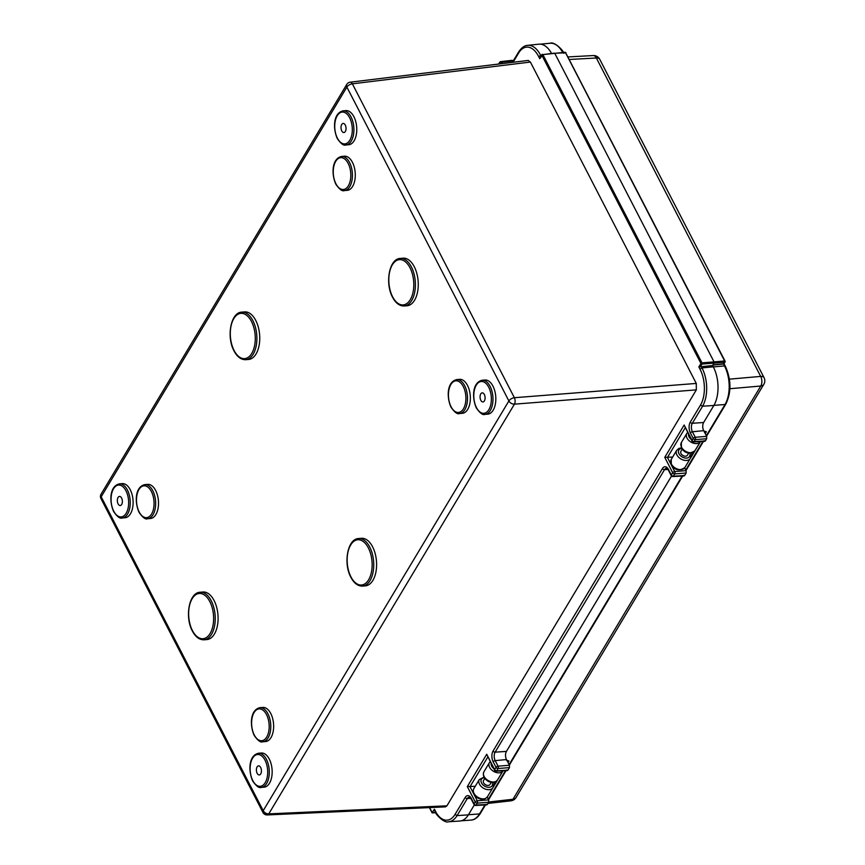 <?xml version="1.0" encoding="UTF-8"?>
<svg xmlns="http://www.w3.org/2000/svg" width="865" height="865" viewBox="0 0 865 865"><rect width="100%" height="100%" fill="white"/><g stroke="black" fill="none" stroke-linecap="round" stroke-linejoin="round"><path stroke-width="1.3" d="M435.106 810.235L434.36 809.251L435.138 810.775A25.453 13.905 -94.8 0 0 455.033 814.441L465.251 797.4A7.72 4.217 85.2 0 1 471.263 798.384L474.107 803.909L475.263 801.974L467.327 786.599L486.725 754.258L494.661 769.634L496.023 767.352L493.18 761.827A7.72 4.217 85.2 0 1 493.082 750.993L662.46 468.506A7.72 4.217 85.2 0 1 668.472 469.49L671.327 475.015L672.689 472.733L664.752 457.358L684.15 425.018L692.087 440.393L693.243 438.458L690.389 432.943A7.72 4.217 85.2 0 1 690.292 422.098L700.509 405.058A25.453 13.905 -94.8 0 0 700.12 369.42A25.453 13.905 -94.8 0 0 699.969 369.128L701.991 367.928L713.29 366.836A27.377 14.954 85.2 0 1 713.441 367.138A27.377 14.954 85.2 0 1 713.863 405.469L703.634 422.509A5.796 3.168 -94.8 0 0 703.71 430.662L706.651 436.36L706.673 438.728L705.343 440.955L704.034 440.739M713.236 366.922L724.448 365.917L725.227 366.879L723.464 364.014M260.657 767.482A4.563 2.498 -94.8 0 0 258.527 765.849A4.563 2.498 -94.8 0 0 256.516 768.563A4.563 2.498 -94.8 0 0 257.165 773.321A4.563 2.498 -94.8 0 0 259.295 774.954A4.563 2.498 -94.8 0 0 261.306 772.24A4.563 2.498 -94.8 0 0 260.657 767.482M484.324 394.483A4.563 2.498 -94.8 0 0 482.194 392.851A4.563 2.498 -94.8 0 0 480.183 395.565A4.563 2.498 -94.8 0 0 480.832 400.311A4.563 2.498 -94.8 0 0 482.962 401.944A4.563 2.498 -94.8 0 0 484.973 399.23A4.563 2.498 -94.8 0 0 484.324 394.483M121.608 498.078A4.563 2.498 -94.8 0 0 119.478 496.445A4.563 2.498 -94.8 0 0 117.467 499.159A4.563 2.498 -94.8 0 0 118.105 503.906A4.563 2.498 -94.8 0 0 120.235 505.538A4.563 2.498 -94.8 0 0 122.257 502.825A4.563 2.498 -94.8 0 0 121.608 498.078M345.276 125.068A4.563 2.498 -94.8 0 0 343.146 123.436A4.563 2.498 -94.8 0 0 341.134 126.149A4.563 2.498 -94.8 0 0 341.772 130.907A4.563 2.498 -94.8 0 0 343.902 132.54A4.563 2.498 -94.8 0 0 345.924 129.826A4.563 2.498 -94.8 0 0 345.276 125.068M484.973 414.378L487.828 414.14A17.127 9.353 -94.8 0 0 495.386 403.966A17.127 9.353 -94.8 0 0 492.964 386.136A17.127 9.353 -94.8 0 0 484.973 380.016L482.119 380.254A17.127 9.353 85.2 0 1 490.109 386.374A17.127 9.353 85.2 0 1 492.531 404.204A17.127 9.353 85.2 0 1 484.973 414.378C482.897 415.362 480.032 413.243 476.399 408.042C472.052 398.624 471.922 382.633 482.119 380.254M261.306 787.388L264.16 787.15A17.127 9.353 -94.8 0 0 271.718 776.975A17.127 9.353 -94.8 0 0 269.296 759.146A17.127 9.353 -94.8 0 0 261.306 753.015L258.451 753.253A17.127 9.353 85.2 0 1 266.442 759.384A17.127 9.353 85.2 0 1 268.864 777.213A17.127 9.353 85.2 0 1 261.306 787.388C259.23 788.361 256.364 786.253 252.731 781.052C248.385 771.623 248.255 755.642 258.451 753.253M262.787 741.781L265.652 741.543A17.127 9.353 -94.8 0 0 273.199 731.368A17.127 9.353 -94.8 0 0 270.777 713.538A17.127 9.353 -94.8 0 0 262.787 707.419L259.933 707.657A17.127 9.353 85.2 0 1 267.923 713.776A17.127 9.353 85.2 0 1 270.345 731.606A17.127 9.353 85.2 0 1 262.787 741.781C260.711 742.754 257.856 740.645 254.213 735.445C249.866 726.027 249.736 710.035 259.933 707.657M459.553 413.535L462.418 413.297A17.03 9.299 -94.8 0 0 469.922 403.177A17.03 9.299 -94.8 0 0 467.511 385.444A17.03 9.299 -94.8 0 0 459.575 379.346L456.72 379.594A17.03 9.299 85.2 0 1 464.656 385.682A17.03 9.299 85.2 0 1 467.068 403.414A17.03 9.299 85.2 0 1 459.553 413.535C457.488 414.508 454.644 412.4 451.022 407.231C446.697 397.857 446.567 381.962 456.72 379.594M362.608 586.092L365.463 585.854A23.863 13.029 -94.8 0 0 375.983 571.668A23.863 13.029 -94.8 0 0 372.61 546.831A23.863 13.029 -94.8 0 0 361.483 538.3L358.618 538.538A23.863 13.029 85.2 0 1 369.755 547.069A23.863 13.029 85.2 0 1 373.129 571.906A23.863 13.029 85.2 0 1 362.608 586.092C357.926 586.211 354.023 583.291 350.887 577.344C343.21 563.515 347.438 538.798 358.618 538.538M204.097 639.797L206.951 639.559A23.863 13.029 -94.8 0 0 217.472 625.384A23.863 13.029 -94.8 0 0 214.098 600.548A23.863 13.029 -94.8 0 0 202.972 592.006L200.107 592.244A23.863 13.029 85.2 0 1 211.244 600.786A23.863 13.029 85.2 0 1 214.617 625.622A23.863 13.029 85.2 0 1 204.097 639.797C199.415 639.916 195.512 637.008 192.376 631.05C184.699 617.232 188.927 592.514 200.107 592.244M404.258 305.983L407.112 305.745A23.863 13.029 -94.8 0 0 417.644 291.559A23.863 13.029 -94.8 0 0 414.27 266.723A23.863 13.029 -94.8 0 0 403.133 258.192L400.279 258.43A23.863 13.029 85.2 0 1 411.405 266.961A23.863 13.029 85.2 0 1 414.789 291.797A23.863 13.029 85.2 0 1 404.258 305.983C399.587 306.102 395.683 303.183 392.548 297.236C384.871 283.406 389.099 258.689 400.279 258.43M147.666 518.73L150.521 518.492A17.127 9.353 -94.8 0 0 158.079 508.317A17.127 9.353 -94.8 0 0 155.657 490.487A17.127 9.353 -94.8 0 0 147.666 484.368L144.812 484.605A17.127 9.353 85.2 0 1 152.791 490.725A17.127 9.353 85.2 0 1 155.213 508.555A17.127 9.353 85.2 0 1 147.666 518.73C145.579 519.703 142.725 517.594 139.092 512.394C134.745 502.976 134.605 486.984 144.812 484.605M245.746 359.689L248.612 359.451A23.863 13.029 -94.8 0 0 259.132 345.276A23.863 13.029 -94.8 0 0 255.759 320.439A23.863 13.029 -94.8 0 0 244.622 311.897L241.768 312.135A23.863 13.029 85.2 0 1 252.904 320.677A23.863 13.029 85.2 0 1 256.278 345.513A23.863 13.029 85.2 0 1 245.746 359.689C241.076 359.808 237.172 356.899 234.037 350.952C226.36 337.123 230.587 312.406 241.768 312.135M345.924 144.974L348.779 144.725A17.127 9.353 -94.8 0 0 356.326 134.551A17.127 9.353 -94.8 0 0 353.904 116.732A17.127 9.353 -94.8 0 0 345.924 110.601L343.059 110.839A17.127 9.353 85.2 0 1 351.049 116.97A17.127 9.353 85.2 0 1 353.471 134.789A17.127 9.353 85.2 0 1 345.924 144.974C343.838 145.947 340.983 143.839 337.35 138.638C332.993 129.209 332.863 113.218 343.059 110.839M122.257 517.973L125.111 517.735A17.127 9.353 -94.8 0 0 132.669 507.56A17.127 9.353 -94.8 0 0 130.237 489.731A17.127 9.353 -94.8 0 0 122.257 483.611L119.402 483.849A17.127 9.353 85.2 0 1 127.382 489.968A17.127 9.353 85.2 0 1 129.804 507.798A17.127 9.353 85.2 0 1 122.257 517.973C120.17 518.946 117.316 516.837 113.683 511.637C109.336 502.219 109.195 486.227 119.402 483.849M344.432 190.57L347.287 190.332A17.127 9.353 -94.8 0 0 354.845 180.158A17.127 9.353 -94.8 0 0 352.423 162.328A17.127 9.353 -94.8 0 0 344.432 156.208L341.578 156.446A17.127 9.353 85.2 0 1 349.568 162.566A17.127 9.353 85.2 0 1 351.99 180.396A17.127 9.353 85.2 0 1 344.432 190.57C342.345 191.543 339.491 189.435 335.858 184.234C331.511 174.817 331.371 158.825 341.578 156.446M483.654 780.349A3.795 2.53 30.9 0 0 483.492 780.576A3.795 2.53 30.9 0 0 483.578 782.793A3.795 2.53 30.9 0 0 486.844 785.301A3.795 2.53 30.9 0 0 489.99 784.479A3.795 2.53 30.9 0 0 490.12 784.231M468.376 814.852A27.377 14.954 85.2 0 1 459.748 821.047L448.513 821.75A27.139 14.824 85.2 0 0 457.077 815.609L468.376 814.852L474.312 804.958M681.079 451.108A3.795 2.53 30.9 0 0 680.906 451.335A3.795 2.53 30.9 0 0 680.993 453.552A3.795 2.53 30.9 0 0 684.269 456.06A3.795 2.53 30.9 0 0 687.416 455.239A3.795 2.53 30.9 0 0 687.545 454.99M493.18 787.107A21.106 14.078 -149.1 0 1 493.353 787.02L503.073 770.812M508.036 762.53L508.944 761.016A21.106 14.078 30.9 0 0 507.658 761.805M703.775 430.943L706.37 431.776L705.256 433.646M700.499 441.572L690.778 457.78A21.106 14.078 -149.1 0 0 690.605 457.877M506.36 760.184L508.944 761.016M488.822 801.996L512.977 799.26A6.844 3.72 83.5 0 1 510.934 800.828L487.99 803.423M729.411 379.151L760.692 376.405A6.844 3.871 85 0 1 760.778 386.017L729.898 388.72M510.934 800.828A6.844 6.844 0 0 0 516.037 797.552A6.844 4.563 30.9 0 1 512.977 799.26L760.778 386.017A6.844 4.563 30.9 0 0 763.838 384.298A6.844 6.844 0 0 0 764.044 377.637A6.844 3.471 -27.3 0 0 760.692 376.405L596.353 58.009A6.844 3.752 -93.1 0 0 593.26 55.555L568.046 56.928M723.118 363.873L723.681 363.819A0.865 0.584 30.9 0 0 724.07 363.603L725.032 361.981A0.865 0.584 30.9 0 1 724.643 362.208L714.058 363.116L712.965 364.922L723.681 363.819L724.632 360.986L725.021 361.473A0.865 0.584 30.9 0 1 725.032 361.981A0.865 0.865 0 0 0 725.065 361.137L565.84 53.079M554.076 53.165L542.874 54.614L565.061 52.278A0.865 0.865 0 0 1 565.894 52.743L554.746 53.273L714.047 361.894L724.632 360.986L565.461 52.592L564.78 52.473M714.047 361.894L714.058 363.116L701.991 364.079L701.98 362.857L714.047 361.894M699.969 369.128L698.844 366.944L700.931 363.473L541.836 55.23A0.865 0.584 -149.1 0 1 541.814 54.722A0.865 0.865 0 0 1 542.463 54.3L542.204 54.506A0.865 0.584 -149.1 0 0 541.814 54.722L539.749 58.701L538.625 56.528L541.49 55.263M265.187 813.295A4.585 2.519 -92.6 0 0 267.242 814.938L267.242 814.938A4.585 2.519 -92.6 0 0 268.756 813.879A4.585 3.06 -149.1 0 1 263.209 810.678L508.89 400.96L346.876 87.073L101.194 496.791L263.209 810.678A4.585 2.325 -27.3 0 0 262.96 812.462A4.585 4.585 0 0 0 267.242 814.938L445.443 806.872L446.924 805.823L696.336 389.866L514.437 404.16A4.585 2.379 -94.5 0 0 514.383 397.716L696.282 383.433L696.336 389.866M350.152 82.207L528.223 60.431L530.407 62.064L352.369 83.829A4.585 2.487 -97 0 0 350.152 82.207L350.152 82.207A4.585 4.585 0 0 0 346.779 84.392A4.585 3.06 -149.1 0 0 346.876 87.073A4.585 2.325 -27.3 0 1 352.369 83.829L514.383 397.716A4.585 2.325 -27.3 0 0 508.89 400.96A4.585 3.06 30.9 0 0 514.437 404.16L268.756 813.879L446.924 805.823M698.844 366.944L712.609 365.527L713.29 366.836M434.36 809.251L432.316 812.57M530.407 62.064L696.282 383.433M671.521 476.074L506.425 751.404A5.796 3.168 -94.8 0 0 506.501 759.546L509.442 765.255L509.463 767.612L507.917 770.196L506.609 769.98M712.965 364.922L712.609 365.527M541.014 56.052L540.657 55.349A27.139 14.824 85.2 0 0 540.495 55.046A27.139 14.824 85.2 0 0 527.672 45.348L538.863 44.18A27.377 14.954 85.2 0 1 551.448 53.295M511.572 60.723L513.064 61.274M684.669 467.857L686.107 470.636L686.129 473.004L684.583 475.577L683.274 475.361M487.244 797.087L488.682 799.876L488.703 802.244L487.363 804.472L486.054 804.255M664.752 457.358L672.667 457.044M467.327 786.599L475.242 786.285M435.138 810.775L435.874 811.727L435.138 810.775M488.703 802.244L477.307 803.153L476.15 805.077A1.687 1.125 30.9 0 1 474.107 803.909A1.687 0.854 152.7 0 0 474.02 804.558A1.687 1.687 0 0 0 475.609 805.466L475.609 805.466A1.687 0.919 -93.1 0 0 476.15 805.077L487.363 804.472M487.763 757.102L470.019 786.696L477.285 800.785A1.687 0.854 -27.3 0 0 475.263 801.974A1.687 1.125 30.9 0 0 477.307 803.153A1.687 0.887 -94.6 0 0 477.285 800.785L488.682 799.876M486.725 754.258L494.575 770.283A1.687 1.687 0 0 0 496.153 771.191L496.153 771.191A1.687 0.919 -93.1 0 0 496.705 770.802L507.917 770.196M509.463 767.612L498.067 768.52A1.687 0.887 -94.6 0 0 498.056 766.163L509.442 765.255M672.062 475.977A1.687 0.919 -93.1 0 0 672.819 476.572L672.819 476.572A1.687 0.919 -93.1 0 0 673.37 476.183L684.583 475.577M686.129 473.004L674.732 473.912A1.687 0.887 -94.6 0 0 674.711 471.544L686.107 470.636M684.15 425.018L691.989 441.042A1.687 1.687 0 0 0 693.579 441.95L693.579 441.95A1.687 0.919 -93.1 0 0 694.13 441.561L705.343 440.955M706.673 438.728L695.287 439.636A1.687 0.887 -94.6 0 0 695.265 437.268L706.651 436.36M512.88 60.939L501.678 62.204A1.687 0.908 -96.5 0 0 500.867 61.61L512.091 60.345M538.625 56.528A25.453 13.905 -94.8 0 0 538.473 56.236A25.453 13.905 -94.8 0 0 518.73 52.862L513.086 62.291M701.223 366.436L701.991 367.928A27.139 14.824 85.2 0 1 702.142 368.231A27.139 14.824 85.2 0 1 702.553 406.226L713.863 405.469M681.793 448.503A6.25 4.163 30.9 0 0 678.949 453.725A6.25 4.163 30.9 0 0 685.264 458.039A6.25 4.163 30.9 0 0 689.924 455.195A1.687 1.189 4.3 0 1 690.832 456.785A7.926 5.287 -149.1 0 1 690.313 458.439A7.926 5.287 -149.1 0 1 683.75 460.158A7.926 5.287 -149.1 0 1 676.906 454.914A7.926 5.287 -149.1 0 1 676.722 450.287L678.928 448.384L681.436 447.875L681.339 442.588A7.926 5.287 30.9 0 0 681.523 447.216A7.926 5.287 30.9 0 0 688.367 452.449A7.926 5.287 30.9 0 0 694.941 450.741L700.423 441.582A7.926 5.287 -149.1 0 1 700.423 441.582A7.926 5.287 -149.1 0 1 693.849 443.302A7.926 5.287 -149.1 0 1 687.005 438.068A7.926 5.287 -149.1 0 1 686.832 433.43L687.578 432.489M688.529 434.338A6.25 4.163 30.9 0 0 689.059 436.868A6.25 4.163 30.9 0 0 691.092 439.29M684.831 467.597C679.187 471.263 674.689 470.3 671.327 464.721L671.229 459.434A7.926 5.287 30.9 0 0 671.413 464.072A7.926 5.287 30.9 0 0 678.257 469.306A7.926 5.287 30.9 0 0 684.831 467.597L690.313 458.439L692.087 452.579M562.65 52.43A27.356 14.943 -94.8 0 0 550.118 43.25C554.119 41.131 563.666 50.657 563.829 53.327M706.316 435.711L725.021 404.517A27.356 14.943 -94.8 0 0 724.611 366.209A27.356 14.943 -94.8 0 0 724.448 365.917M476.464 407.599A15.959 8.715 -94.8 0 0 488.887 409.632A15.959 8.715 -94.8 0 0 488.693 387.196A15.959 8.715 -94.8 0 0 476.269 385.163A15.959 8.715 -94.8 0 0 476.464 407.599M451.087 406.777A15.873 8.672 -94.8 0 0 463.445 408.799A15.873 8.672 -94.8 0 0 463.251 386.504A15.873 8.672 -94.8 0 0 450.892 384.482A15.873 8.672 -94.8 0 0 451.087 406.777M350.952 576.89A22.695 12.391 -94.8 0 0 368.62 579.788A22.695 12.391 -94.8 0 0 368.339 547.891A22.695 12.391 -94.8 0 0 350.671 545.004A22.695 12.391 -94.8 0 0 350.952 576.89M392.613 296.782A22.695 12.391 -94.8 0 0 410.28 299.679A22.695 12.391 -94.8 0 0 409.999 267.782A22.695 12.391 -94.8 0 0 392.321 264.895A22.695 12.391 -94.8 0 0 392.613 296.782M337.404 138.184A15.959 8.715 -94.8 0 0 349.838 140.217A15.959 8.715 -94.8 0 0 349.644 117.791A15.959 8.715 -94.8 0 0 337.209 115.759A15.959 8.715 -94.8 0 0 337.404 138.184M335.923 183.78A15.959 8.715 -94.8 0 0 348.346 185.824A15.959 8.715 -94.8 0 0 348.152 163.388A15.959 8.715 -94.8 0 0 335.717 161.355A15.959 8.715 -94.8 0 0 335.923 183.78M234.101 350.498A22.695 12.391 -94.8 0 0 251.769 353.385A22.695 12.391 -94.8 0 0 251.488 321.499A22.695 12.391 -94.8 0 0 233.81 318.601A22.695 12.391 -94.8 0 0 234.101 350.498M139.157 511.939A15.959 8.715 -94.8 0 0 151.58 513.983A15.959 8.715 -94.8 0 0 151.386 491.547A15.959 8.715 -94.8 0 0 138.951 489.514A15.959 8.715 -94.8 0 0 139.157 511.939M113.748 511.193A15.959 8.715 -94.8 0 0 126.171 513.226A15.959 8.715 -94.8 0 0 125.976 490.79A15.959 8.715 -94.8 0 0 113.542 488.757A15.959 8.715 -94.8 0 0 113.748 511.193M192.441 630.607A22.695 12.391 -94.8 0 0 210.108 633.494A22.695 12.391 -94.8 0 0 209.827 601.607A22.695 12.391 -94.8 0 0 192.16 598.71A22.695 12.391 -94.8 0 0 192.441 630.607M252.796 780.598A15.959 8.715 -94.8 0 0 265.231 782.63A15.959 8.715 -94.8 0 0 265.025 760.205A15.959 8.715 -94.8 0 0 252.602 758.173A15.959 8.715 -94.8 0 0 252.796 780.598M254.278 735.001A15.959 8.715 -94.8 0 0 266.712 737.034A15.959 8.715 -94.8 0 0 266.507 714.598A15.959 8.715 -94.8 0 0 254.083 712.565A15.959 8.715 -94.8 0 0 254.278 735.001M473.815 788.675A7.926 5.287 30.9 0 0 473.988 793.313A7.926 5.287 30.9 0 0 480.832 798.546A7.926 5.287 30.9 0 0 487.406 796.827L492.899 787.68A7.926 5.287 -149.1 0 1 486.325 789.399A7.926 5.287 -149.1 0 1 479.48 784.155A7.926 5.287 -149.1 0 1 479.296 779.527L473.815 788.675C471.414 794.102 477.88 798.709 479.664 798.73C482.432 799.995 485.016 799.357 487.406 796.827M483.913 771.818A7.926 5.287 30.9 0 0 484.097 776.456A7.926 5.287 30.9 0 0 490.942 781.69A7.926 5.287 30.9 0 0 497.516 779.981L502.998 770.823A7.926 5.287 -149.1 0 1 502.998 770.823A7.926 5.287 -149.1 0 1 496.434 772.542A7.926 5.287 -149.1 0 1 489.59 767.309A7.926 5.287 -149.1 0 1 489.406 762.671L483.913 771.818C481.513 777.246 487.99 781.852 489.763 781.874C492.531 783.139 495.115 782.501 497.516 779.981M706.37 431.776A21.106 14.078 30.9 0 0 704.802 432.77M461.272 820.798L470.993 820.085A27.356 14.943 -94.8 0 0 479.545 813.911L484.908 804.958M468.322 814.754L479.545 813.911L480.291 812.495L479.545 813.911M488.347 799.228L505.463 770.683M509.107 764.606L682.117 476.074M685.772 469.987L702.888 441.442M713.809 405.371L725.021 404.517L725.778 403.122L725.021 404.517M764.044 377.637L599.715 59.252A6.844 3.471 -27.3 0 0 596.353 58.009L569.365 59.48M539.749 58.701L542.874 54.614L701.98 362.857L700.931 363.473A0.865 0.584 30.9 0 0 701.991 364.079L700.466 366.619M101.097 494.11A4.585 3.06 30.9 0 0 101.194 496.791A4.585 2.325 -27.3 0 0 100.956 498.575A4.585 4.585 0 0 1 101.097 494.11L346.779 84.392M429.624 807.596L432.273 812.732L435.636 812.538M668.472 469.49A1.687 0.854 152.7 0 0 668.385 470.149L666.428 468.289A6.033 3.298 -94.8 0 0 664.515 469.684L495.126 752.161A6.033 3.298 -94.8 0 0 495.202 760.638L498.056 766.163A1.687 0.854 -27.3 0 0 496.023 767.352A1.687 1.125 30.9 0 0 498.067 768.52L496.705 770.802A1.687 1.125 30.9 0 1 494.661 769.634A1.687 0.854 152.7 0 0 494.575 770.283M493.18 761.827A1.687 0.854 -27.3 0 1 495.202 760.638L506.501 759.546M493.082 750.993A1.687 1.125 30.9 0 0 495.126 752.161L506.425 751.404M662.46 468.506A1.687 1.125 30.9 0 0 664.515 469.684L667.964 469.446M700.509 405.058L702.553 406.226L692.335 423.277A6.033 3.298 -94.8 0 0 692.411 431.754L695.265 437.268A1.687 0.854 -27.3 0 0 693.243 438.458A1.687 1.125 30.9 0 0 695.287 439.636L694.13 441.561A1.687 1.125 30.9 0 1 692.087 440.393A1.687 0.854 152.7 0 0 691.989 441.042M690.389 432.943A1.687 0.854 -27.3 0 1 692.411 431.754L703.71 430.662M690.292 422.098A1.687 1.125 30.9 0 0 692.335 423.277L703.634 422.509M499.916 63.891L499.656 63.394A1.687 0.854 152.7 0 1 501.678 62.204L502.392 63.588M471.263 798.384A1.687 0.854 152.7 0 0 471.166 799.033L469.219 797.173A6.033 3.298 -94.8 0 0 467.295 798.568L470.755 798.341M465.251 797.4A1.687 1.125 30.9 0 0 467.295 798.568L457.077 815.609L455.033 814.441M685.188 427.861L667.445 457.455L674.711 471.544A1.687 0.854 -27.3 0 0 672.689 472.733A1.687 1.125 30.9 0 0 674.732 473.912L673.37 476.183A1.687 1.125 30.9 0 1 671.327 475.015A1.687 0.854 152.7 0 0 671.229 475.664A1.687 1.687 0 0 0 672.819 476.572L684.042 475.966M500.37 61.999A1.687 1.125 30.9 0 0 499.613 62.421A1.687 1.125 30.9 0 0 499.656 63.394L499.31 63.967M689.924 455.195A22.782 15.202 -149.1 0 1 690.259 453.141M493.407 786.026A7.926 5.287 -149.1 0 1 492.899 787.68L493.537 785.636A1.687 1.189 4.3 0 1 493.407 786.026M491.104 763.568A6.25 4.163 30.9 0 0 493.666 768.52M484.368 777.732A6.25 4.163 30.9 0 0 481.167 782.111A6.25 4.163 30.9 0 0 487.33 787.193A6.25 4.163 30.9 0 0 492.499 784.436A22.782 15.202 -149.1 0 1 492.845 782.382M492.499 784.436A1.687 1.189 4.3 0 1 493.537 785.636L494.661 781.819M527.672 45.348C524.558 45.467 521.573 47.651 518.697 51.878L512.404 62.367M706.564 436.198L725.811 404.096C731.422 392.386 731.303 379.854 725.476 366.511L724.005 363.689M489.828 784.717L491.298 782.263M688.713 453.022L687.253 455.477M540.409 44.169L550.118 43.25M676.722 450.287L671.229 459.434M763.838 384.298L516.037 797.552M599.715 59.252A6.844 6.844 0 0 0 593.26 55.555M686.832 433.43L681.339 442.588M262.96 812.462L100.956 498.575M712.857 365.106L723.41 364.014A0.865 0.865 0 0 0 724.07 363.603M429.408 807.596L432.143 812.905L435.733 812.711M682.247 449.151L680.787 451.595M483.362 780.836L484.832 778.392M485.46 804.926L480.335 813.478C477.458 817.793 474.344 819.998 470.993 820.085M703.44 441.42L686.021 470.474M682.68 476.042L509.355 765.082M506.014 770.661L488.595 799.714M512.523 60.485L513.605 60.377M484.011 777.116L479.296 779.527M490.152 761.73L489.406 762.671M681.436 447.865C684.799 453.444 689.297 454.406 694.941 450.741M434.262 809.91L435.052 811.424C435.506 814.657 444.783 823.631 448.513 821.75M475.609 805.466L486.822 804.861M471.166 799.033L474.02 804.558M496.153 771.191L507.377 770.585M668.385 470.149L671.229 475.664M693.579 441.95L704.802 441.345M500.867 61.61A1.687 1.687 0 0 0 499.613 62.421L498.64 64.053"/></g></svg>
